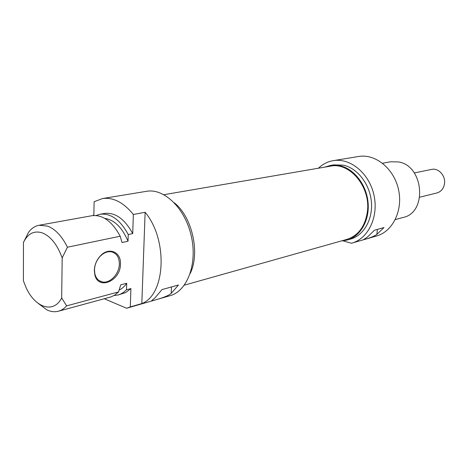 <?xml version="1.0" encoding="UTF-8"?>
<svg xmlns="http://www.w3.org/2000/svg" width="468" height="468" viewBox="0 0 468 468"><rect width="100%" height="100%" fill="white"/><g stroke="black" fill="none" stroke-linecap="round" stroke-linejoin="round"><path stroke-width="0.7" d="M184.345 285.158L346.835 239.405C358.453 235.585 365.327 226.184 367.45 211.197C370.592 186.791 349.608 161.94 330.502 166.152L163.94 194.688M414.291 172.961L431.595 169.404C438.428 167.731 445.711 175.652 444.501 183.585C443.676 188.575 441.125 191.71 436.849 192.98L419.773 197.186M347.063 240.078L350.386 239.136C363.677 235.556 373.031 219.445 371.381 201.784C369.831 184.123 357.488 168.223 343.442 165.169L333.83 164.865L330.426 165.444L340.055 165.754C354.13 168.831 366.508 184.813 368.076 202.562C369.738 220.311 360.378 236.492 347.063 240.078L341.365 240.944M382.555 163.244L390.669 161.776L398.537 161.934C423.914 165.748 427.559 212.7 403.088 217.48L395.296 219.597M358.482 156.511L358.74 156.47C375.365 153.592 393.933 168.498 398.49 189.417C403.246 210.284 392.763 231.619 376.471 236.018L351.427 243.255L343.062 240.833M383.976 227.565L376.869 234.404C372.844 237.37 363.847 239.657 363.308 239.78L367.351 237.13L374.488 230.215L383.976 227.565M318.439 168.217C322.75 164.11 327.74 161.583 333.403 160.629C350.251 157.71 369.193 173.242 373.926 194.969C378.869 216.649 368.304 238.703 351.801 243.149M324.687 167.146L330.426 165.444M93.828 215.491L94.126 201.731L102.55 198.537C113.279 197.133 123.546 202.445 133.351 214.484L145.127 212.279C168.234 239.739 165.537 294.834 141.816 303.586L130.303 306.909L130.905 288.592L126.495 289.78L126.699 283.275C124.587 286.439 122.078 288.686 119.164 290.02M126.699 283.275L120.738 284.831L118.55 291.915L66.614 305.867C64.186 308.623 61.431 310.413 58.354 311.238C54.692 312.174 50.901 311.741 46.999 309.933L38.171 303.375M119.352 263.981C119.264 257.254 116.614 253.2 111.396 251.819C107.517 251.228 103.797 252.697 100.228 256.224C96.636 260.114 94.723 264.677 94.477 269.913L94.881 273.95C96.045 278.39 98.532 281.052 102.328 281.923C110.015 283.754 119.334 273.78 119.352 263.981M62.18 257.897C57.4 244.828 50.842 236.516 42.506 232.959C34.252 230.297 27.904 233.45 23.459 242.412L23.4 280.864L26.021 287.446C35.012 307.757 53.674 314.04 61.671 297.894L62.18 257.897L67.45 247.209L120.182 236.217L122.002 242.529L128.033 241.231L128.244 234.538L132.719 233.602L133.351 214.484M23.459 242.412L28.589 232.227C31.526 228.331 35.053 226.003 39.183 225.237L47.701 226.143C55.388 229.18 61.969 236.2 67.45 247.209M94.343 270.264L94.764 274.511C98.005 290.786 120.732 280.958 120.463 264.028C121.27 251.989 108.863 246.589 100.386 255.879C96.613 259.968 94.6 264.765 94.343 270.264M58.354 311.243L110.805 296.964L114.584 295.22L118.55 291.915M126.495 289.78L123.71 292.26L120.662 294.062L118.076 294.998L114.057 295.53M130.905 288.592L125.699 292.564L118.076 294.998M130.303 306.909L126.6 308.248L104.282 298.748M178.483 284.994L171.2 293.389C166.994 297.11 153.211 300.555 151.837 300.825C151.421 300.801 152.387 299.894 154.75 298.11L162.004 289.598L178.483 284.994M127.22 308.073L170.007 295.706C187.253 291.166 197.619 263.94 191.33 236.246C185.258 208.5 164.291 188.165 146.724 191.283L102.55 198.537M93.366 215.526L93.852 214.426M104.323 213.472L104.569 213.431C115.315 212.244 124.699 218.971 132.719 233.602M66.614 305.867L61.671 297.894M145.127 212.279L141.816 303.586M190.224 273.4C200.333 252.983 192.184 216.859 174.301 202.773M96.034 215.52L100.076 214.245C110.817 213.063 120.206 219.831 128.244 234.538M120.182 236.217C112.121 221.37 102.72 214.531 91.991 215.701L39.183 225.237M104.733 218.369C114.385 219.849 122.148 227.471 128.033 241.231M377.383 229.408L376.869 234.404M171.487 286.948L171.2 293.389M333.403 160.629L358.74 156.47M94.881 273.95L94.764 274.511M151.837 300.825L151.848 300.503M100.076 214.239L104.569 213.431M100.222 256.224L100.38 255.879M102.328 281.923L99.251 280.671"/></g></svg>
